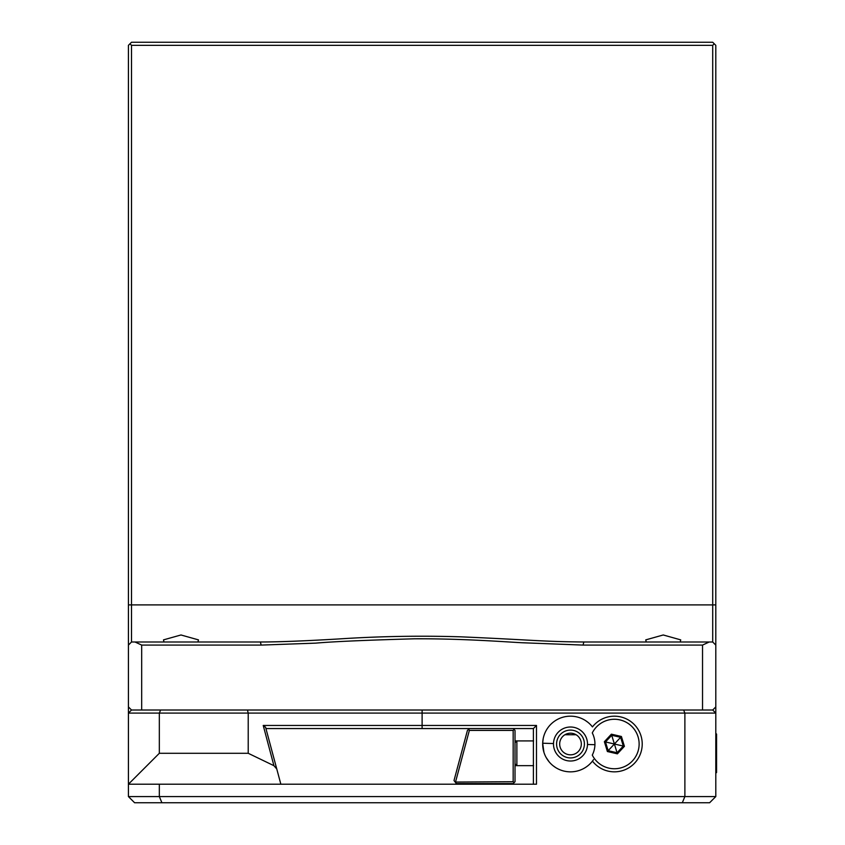 <?xml version="1.0" encoding="UTF-8"?>
<svg xmlns="http://www.w3.org/2000/svg" width="845" height="845" viewBox="0 0 845 845"><rect width="100%" height="100%" fill="white"/><g stroke="black" fill="none" stroke-linecap="round" stroke-linejoin="round"><path stroke-width="1.27" d="M141.685 710.011L141.685 645.084L134.999 641.989L131.514 641.989L128.419 645.084L128.419 706.916L131.514 710.011L712.705 710.011L715.799 706.916L715.799 45.345L715.799 645.084L712.705 641.989L709.219 641.989L702.533 645.084L702.533 710.011M131.514 710.011L128.419 713.095L128.419 706.916M128.419 292.655L128.419 645.084L128.419 45.345L131.514 42.25L712.705 42.25L715.799 45.345M715.799 706.916L715.799 796.571L684.883 796.571L684.883 713.095L715.799 713.095L712.705 710.011M715.799 796.571L709.61 802.75L682.316 802.75L684.883 796.571L128.419 796.571L128.419 713.095L159.335 713.095L160.613 710.011L683.605 710.011L684.883 713.095L422.109 713.095L422.109 725.464L536.49 725.464L533.396 728.559L513.168 728.559L515.017 730.407L515.017 781.731L513.168 783.579L456.342 783.579L455.17 782.058L513.168 781.731L513.168 730.407L469.355 730.407L455.603 781.731M536.49 725.464L536.49 784.202L128.419 784.202L159.335 753.286L159.335 713.095L422.109 713.095L422.109 710.011M682.316 802.75L161.891 802.75L159.335 796.571L159.335 784.202M593.539 759.613L592.451 761.113A27.822 27.822 0 0 0 642.221 744.012A27.822 27.822 0 0 0 592.451 726.911L591.827 726.14M592.451 761.113A27.822 27.822 0 0 1 542.67 744.012A27.822 27.822 0 0 1 592.451 726.911M715.799 753.286L715.799 751.342M715.799 749.409L715.799 747.498M715.799 745.617L715.799 743.758M715.799 762.813L715.799 760.965M715.799 759.074L715.799 757.162M247.448 710.011L248.219 713.095L248.219 753.286L273.917 765.686L276.78 769.003L280.846 784.202L533.396 784.202L533.396 728.559M161.891 802.75L134.598 802.75L128.419 796.571M131.514 641.989L131.514 45.345L712.705 45.345L714.247 43.792M712.705 45.345L712.705 641.989M248.219 753.286L159.335 753.286M422.109 725.454L263.228 725.454M276.78 769.003L265.594 727.281L263.228 725.464L273.917 765.686M513.168 728.559L265.943 728.559L265.594 727.281M270.675 746.219L273.717 757.606M455.17 782.058L454.008 780.537L467.454 730.344L469.788 728.559L265.995 728.559M468.626 729.446L469.355 730.407M513.168 730.407L514.087 729.478M513.168 781.731L514.087 782.66M515.017 763.795L516.876 765.654L515.017 765.654M515.017 740.917L533.565 740.917M715.799 773.238L716.581 772.457L716.581 734.115L715.799 733.333M533.565 765.654L516.876 765.654L516.876 740.917L515.017 742.776M131.514 45.345L129.961 43.792M163.972 641.989L163.486 639.876L180.967 634.975L198.459 639.876L197.973 641.989M134.999 641.989L260.376 641.989C277.709 642.02 303.82 641.006 338.708 638.957C379.5 636.274 420.229 635.567 460.916 636.834C531.811 639.897 543.008 641.693 583.842 641.989L709.208 641.989M646.245 641.989L645.749 639.876L663.24 634.975L680.732 639.876L680.246 641.989M583.842 641.999L583.039 645.084L702.533 645.084M141.685 645.084L261.189 645.084L315.766 643.129C332.74 641.619 365.663 640.183 414.557 638.799C462.447 638.556 504.285 641.82 521.735 642.728L583.029 645.084M260.376 641.999L261.179 645.084M592.81 731.939A24.727 24.727 0 0 1 638.493 749.568A24.727 24.727 0 0 1 592.81 756.085M594.933 744.698A24.442 24.442 0 0 0 592.282 732.932A24.727 24.727 0 0 1 629.916 724.756A24.727 24.727 0 0 1 629.916 763.267A24.727 24.727 0 0 1 592.282 755.092A24.442 24.442 0 0 0 594.933 744.698L587.497 744.487A17.006 17.006 0 0 1 570.016 761.007A17.006 17.006 0 0 1 553.496 743.537A17.006 17.006 0 0 1 570.977 727.017A17.006 17.006 0 0 1 587.497 744.487M581.318 744.318A10.816 10.816 0 0 0 570.797 733.196A10.816 10.816 0 0 0 559.686 743.706A10.816 10.816 0 0 0 570.195 754.828A10.816 10.816 0 0 0 581.318 744.318M556.591 743.621A13.911 13.911 0 0 1 570.893 730.101A13.911 13.911 0 0 1 584.402 744.403A13.911 13.911 0 0 1 570.111 757.923A13.911 13.911 0 0 1 556.591 743.621M611.389 734.178L604.376 741.699L607.386 751.532L617.399 753.846L624.413 746.325L621.402 736.491L611.389 734.178L611.727 735.277L605.495 741.963L608.168 750.698L617.072 752.747L623.304 746.072L620.631 737.326L611.727 735.277L614.347 743.843M604.376 741.699L614.22 743.97M621.402 736.491L614.516 743.885M624.413 746.325L614.568 744.054M617.399 753.846L614.452 744.181M607.386 751.532L614.273 744.139M715.799 604.893L128.419 604.893M422.109 728.559L422.109 725.464M553.496 743.537L542.68 743.23L543.177 738.731M564.925 734.738L576.068 734.738M585.564 720.616L587.624 722.084M555.429 767.408L553.369 765.94M549.176 761.884L546.176 757.532M543.916 752.24L542.68 743.23"/></g></svg>
